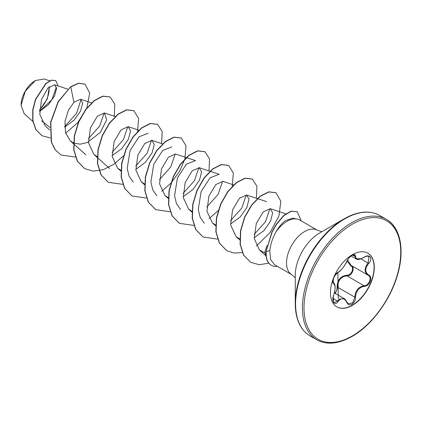 <?xml version="1.0" encoding="UTF-8"?>
<svg xmlns="http://www.w3.org/2000/svg" width="422" height="422" viewBox="0 0 422 422"><rect width="100%" height="100%" fill="white"/><g stroke="black" fill="none" stroke-linecap="round" stroke-linejoin="round"><path stroke-width="0.63" d="M333.174 278.884L333.396 282.951L334.841 285.504M332.953 300.817L334.124 302.674L337.51 301.05L339.183 299.245L344.094 298.586L346.715 301.872A0.559 0.306 157.4 0 1 346.736 302.294C344.283 297.774 341.398 297.515 338.085 301.519C334.804 306.52 331.117 301.255 333.66 295.221C335.522 289.133 335.522 285.283 333.66 283.668C331.117 282.972 334.81 273.461 338.085 272.264C341.398 270.133 344.283 266.54 346.736 261.498C347.892 258.908 349.632 256.856 351.964 255.342C354.248 254.197 355.456 254.545 355.588 256.391C356.041 259.767 358.927 260.026 364.249 257.167C369.619 253.374 373.306 258.628 368.68 263.46C364.819 268.381 364.819 272.227 368.68 274.996C373.312 276.906 369.609 286.417 364.249 286.401C358.927 287.377 356.036 290.969 355.588 297.178C355.456 300.353 354.248 302.711 351.964 304.251C349.632 305.38 347.886 304.726 346.736 302.294M347.601 259.92L351.093 265.412C355.572 267.268 352.17 276.057 347.026 275.882L344.262 276.357C339.705 278.314 337.553 281.975 337.811 287.345L335.29 293.506M346.842 302.147L348.329 303.819L352.702 302.806L354.844 297.178C355.066 292.05 357.292 288.432 361.527 286.327L364.054 285.715C369.044 285.773 372.441 277.048 368.121 275.244L368.132 275.249A0.559 0.369 117.9 0 1 368.121 275.244C364.102 272.322 364.102 268.228 368.121 262.969L368.976 256.455L367.056 256.107M334.298 293.417C336.207 292.103 337.136 290.093 337.083 287.382C337.194 280.15 340.459 276.093 346.868 275.213C351.642 275.429 354.744 267.416 350.577 265.66L347.058 260.923M367.773 253.121A31.012 17.903 -60 0 1 372.394 278.003A31.012 17.903 -60 0 1 352.164 305.233A31.012 17.903 -60 0 1 336.761 306.831M352.37 254.714A31.012 17.903 -60 0 1 367.878 253.179A31.012 17.903 -60 0 1 372.631 278.029A31.012 17.903 -60 0 1 352.37 305.354A31.012 17.903 -60 0 1 336.867 306.889A31.012 17.903 -60 0 1 332.114 282.044A31.012 17.903 -60 0 1 352.37 254.714M35.147 80.665A19.866 11.468 120 0 0 21.1 104.994A19.866 11.468 120 0 0 21.1 105.12M49.675 80.818L44.125 78.988L35.343 80.555L25.273 91.189L21.1 105.242L24.149 113.666L32.869 121.452M382.775 217.678A69.535 40.148 120 0 0 379.536 215.426A69.535 40.148 120 0 0 344.769 218.87A69.535 40.148 120 0 0 299.34 280.145A69.535 40.148 120 0 0 310.001 335.865C300.448 330.12 295.537 319.354 295.273 303.576L295.273 275.165A34.409 19.866 120 0 1 319.602 233.018L344.21 218.812A69.208 39.958 120 0 0 295.273 303.576A69.208 39.958 120 0 0 301.166 327.061M267.079 245.493L264.9 251.691L265.517 255.4L259.467 249.998L264.789 252.82M294.34 218.886L292.641 218.148L285.024 220.811C281.643 223.491 278.473 227.437 275.519 232.649A25.647 14.807 -60 0 1 286.971 221.334A25.647 14.807 -60 0 1 297.135 219.065A25.647 14.807 -60 0 1 299.799 220.062L317.471 230.27A25.647 14.807 120 0 0 304.647 231.541A25.647 14.807 120 0 0 287.894 254.139A25.647 14.807 120 0 0 291.824 274.696L295.273 277.871M291.824 274.696L274.585 264.742L270.56 259.43L269.806 250.636C270.46 244.691 272.359 238.699 275.519 232.649M49.938 127.481L41.541 120.766M39.584 111.482L48.567 104.55L54.591 95.91L56.553 88.467L54.549 84.79L47.95 88.019L41.44 99.566L39.81 114.473L45.37 126.104L49.807 130.066M64.677 127.112L74.145 120.064L80.56 111.028L82.68 103.153L80.555 99.233L73.919 102.298L68.322 110.4L64.977 121.457L65.457 132.561L70.242 140.837L73.518 142.974M73.718 143.063L80.201 144.187L87.354 142.472L100.257 132.487L106.639 119.89L104.503 112.996L97.424 116.15L90.461 127.797L88.52 142.842L93.932 154.51L97.403 156.741M112.12 155.671L121.816 148.56L128.425 139.165L130.551 130.846L128.188 126.669L121.109 129.828L114.151 141.465L112.205 156.509L117.617 168.188L120.892 170.324M135.805 169.343L145.49 162.243L152.11 152.843L154.236 144.524L151.873 140.347L144.799 143.501L137.841 155.138L135.889 170.187L141.301 181.861L144.577 184.003M180.637 209.507L176.491 203.662L174.576 195.824L177.419 177.984L186.345 164.19L195.486 160.587L175.563 154.019L168.483 157.174L161.526 168.811L159.574 183.865L164.986 195.539L168.262 197.675M183.18 196.694L192.87 189.583L199.485 180.189L201.605 171.875L199.247 167.692L192.168 170.852L185.211 182.489L183.259 197.538L188.676 209.212L191.952 211.348M233.624 184.894L222.932 181.37L215.853 184.525L208.895 196.161L206.944 211.211L212.361 222.89L215.637 225.026M230.549 224.045L240.245 216.934L246.854 207.534L248.98 199.226L246.622 195.043L239.543 198.203L232.591 209.829L230.634 224.884L236.046 236.563L239.791 238.905M254.134 237.771L263.871 230.67L270.523 221.244L272.665 212.915L270.307 208.721L263.244 211.86L256.296 223.444L254.192 238.414L259.467 249.998M269.948 208.626L265.485 221.756L254.07 234.495M246.263 194.948L241.822 208.035L230.47 220.753M204.322 223.185L200.181 217.335L198.261 209.497L201.104 191.657L210.029 177.862L219.171 174.26L210.172 171.295M222.579 181.275L218.137 194.357L206.785 207.081M198.889 167.597L194.458 180.674L183.101 193.403M156.947 195.834L152.806 189.984L150.891 182.151L153.729 164.316L162.655 150.517L171.801 146.909M175.204 153.924L170.768 167.006L159.41 179.73M133.262 182.156L129.121 176.317L127.207 168.473L130.045 150.643L138.975 136.833L148.111 133.236M151.519 140.252L147.078 153.334L135.726 166.052M127.834 126.579L123.393 139.661L112.041 152.379M104.15 112.901L99.708 125.983L88.356 138.701M81.056 99.46L76.551 113.333L64.661 126.563M56.39 87.096L51.932 99.692L39.578 111.276M39.578 110.184L47.338 98.843L49.427 86.615M73.919 102.298L70.775 86.932L78.708 83.303L85.08 84.163L89.707 93.135L86.8 107.979M86.457 108.781L77.775 122.638L65.632 133.199M50.334 137.941L42.015 135.742L35.96 129.633L32.911 120.597L32.953 109.994L35.712 99.355L46.051 83.556L51.489 80.291L55.715 80.539L58.157 85.983M70.574 86.816L58.109 101.723L50.593 122.327L51.31 142.114L55.034 149.678L60.963 154.964L55.235 149.794L51.51 142.23L50.793 122.438L58.31 101.839L70.574 86.816L78.513 83.187L84.98 84.105M41.915 135.684L35.764 129.522L32.71 120.486L32.752 109.878L35.517 99.244L45.85 83.44L51.294 80.175L55.614 80.481M60.963 154.964L75.417 157.053M114.272 116.214L114.8 104.134L110.189 97.044L103.095 96.237L94.459 100.605L85.824 109.625L78.729 122.048L74.478 136.116L73.945 149.815L77.437 161.188L84.648 168.636L93.404 171.132L103.49 169.581L113.871 164.253L123.467 155.876M137.54 131.5L138.606 118.403L133.88 110.722L126.785 109.91L118.149 114.278L109.514 123.298L102.414 135.72L98.162 149.789L97.63 163.483L101.122 174.861L108.333 182.309L122.934 184.372M161.642 143.564L162.169 131.485L157.564 124.395L150.469 123.583L141.834 127.956L133.194 136.976L126.099 149.399L121.852 163.467L121.32 177.166L124.812 188.539L132.023 195.987L146.476 198.076M161.726 191.272L170.836 183.227M171.19 182.842L179.572 171.353L184.783 159.305M184.91 158.851L185.975 145.748L181.249 138.068L174.154 137.261L165.519 141.634L156.884 150.654L149.784 163.077L145.537 177.14L145.004 190.839L148.497 202.212L155.707 209.66L170.161 211.754M209.017 170.915L209.544 158.836L204.939 151.746L197.844 150.934L189.209 155.307L180.569 164.322L173.474 176.744L169.222 190.813L168.689 204.512L172.181 215.885L179.392 223.333L193.846 225.427M209.096 218.617L218.211 210.578M232.285 186.202L233.35 173.099L228.624 165.419L221.529 164.612L212.888 168.979L204.253 178L197.158 190.427L192.907 204.491L192.379 218.19L195.871 229.563L203.082 237.011L217.53 239.1M256.386 198.261L256.914 186.186L252.309 179.097L245.214 178.284L236.578 182.657L227.938 191.678L220.843 204.1L216.597 218.163L216.064 231.863L219.556 243.236L226.767 250.684L233.994 253.052L242.27 252.562M256.391 246.026L270.154 232.411L278.916 215.953L280.862 201.336L275.999 192.77L268.993 191.941L260.464 196.177L251.902 204.981L244.797 217.166L240.693 231.024L240.292 244.327L243.737 255.22L250.636 262.294L259.134 264.705L268.814 263.186M301.224 220.891L297.262 211.733L291.196 211.28L283.922 215.579L276.505 224.388L272.143 232.005L266.124 251.296L271.942 231.889L276.31 224.272L283.721 215.463L291.001 211.164L297.262 211.733M110.089 96.986L102.899 96.121L94.259 100.494L85.624 109.514L78.529 121.937L74.283 136L73.75 149.699L77.242 161.072L84.553 168.578M133.779 110.664L126.584 109.794L117.949 114.167L109.314 123.182L102.219 135.604L97.967 149.673L97.435 163.372L100.927 174.745L108.238 182.251M157.464 124.337L150.269 123.472L141.634 127.845L132.999 136.86L125.904 149.288L121.652 163.351L121.119 177.05L124.617 188.423L131.928 195.929M181.149 138.015L173.954 137.145L165.318 141.518L156.683 150.538L149.588 162.961L145.337 177.029L144.809 190.723L148.301 202.096L155.607 209.602M204.839 151.688L197.644 150.818L189.009 155.19L180.373 164.211L173.278 176.633L169.027 190.697L168.494 204.396L171.986 215.774L179.297 223.28M228.524 165.366L221.328 164.496L212.693 168.869L204.058 177.889L196.963 190.311L192.712 204.38L192.179 218.074L195.671 229.452L202.982 236.953M252.208 179.039L245.013 178.174L236.378 182.541L227.743 191.562L220.648 203.984L216.396 218.053L215.864 231.747L219.361 243.125L226.667 250.631M275.898 192.717L268.793 191.825L260.268 196.066L251.702 204.87L244.602 217.056L240.493 230.913L240.092 244.211L243.541 255.11L250.541 262.236M277.354 266.34A24.798 14.316 -60 0 1 271.33 265.274A24.798 14.316 -60 0 1 266.319 251.406L269.806 250.636M271.23 265.216A24.798 14.316 -60 0 1 271.13 265.158A24.798 14.316 -60 0 1 266.124 251.296M39.594 109.704A19.866 11.468 120 0 0 49.094 86.906M348.329 303.819L346.847 301.988C345.491 299.641 344.579 298.507 344.104 298.597L344.104 298.597M334.124 302.674L334.129 302.679C333.169 303.186 332.362 298.011 333.707 295.279L333.66 295.221M361.158 258.66L356.11 258.881L354.237 255.004L352.813 254.93M337.083 287.382L337.811 287.345L354.844 297.178L355.588 297.178M346.868 275.213A0.559 0.28 -91.4 0 0 347.026 275.882L364.054 285.715A0.559 0.316 86 0 1 364.249 286.401M351.051 265.391A0.559 0.332 -61.9 0 0 350.577 265.66M338.085 272.264A0.559 0.469 63.4 0 1 337.874 272.507L337.874 272.507A0.559 0.469 63.4 0 1 337.616 272.538M333.29 279.111L333.032 282.339L333.396 282.951L333.021 282.74L333.449 282.983A0.559 0.522 115.6 0 1 333.66 283.668M333.633 295.294L334.751 291.444L335.142 287.656C335.137 285.035 334.609 283.494 333.554 283.035L333.333 282.909M332.984 298.438L337.51 301.05A0.559 0.285 35.2 0 1 338.085 301.519M355.588 256.391A0.559 0.454 -179.5 0 1 354.844 256.37L352.65 255.104M368.68 263.46L360.989 258.855M368.68 274.996A0.559 0.369 117.9 0 1 368.132 275.249L368.237 275.308M400.747 251.649A69.535 40.148 120 0 0 386.346 219.356A69.535 40.148 120 0 0 351.579 222.8A69.535 40.148 120 0 0 306.15 284.075A69.535 40.148 120 0 0 316.811 339.8A69.535 40.148 120 0 0 351.579 336.355M352.37 224.172A68.417 39.499 120 0 0 303.993 307.965A68.417 39.499 120 0 0 352.37 335.896A68.417 39.499 120 0 0 400.747 252.103A68.417 39.499 120 0 0 352.37 224.172M367.493 212.176A69.208 39.958 120 0 0 344.21 218.812C358.009 211.153 369.783 210.024 379.536 215.426L386.346 219.356C399.956 226.762 404.967 248.922 397.851 273.73C391.025 299.151 371.951 325.283 352.138 336.408C338.338 344.067 326.565 345.201 316.811 339.8L310.001 335.865A69.535 40.148 120 0 0 313.572 337.542M351.093 265.412L367.736 275.017M334.409 292.995L344.094 298.586M344.21 218.812L319.644 232.997M321.944 231.667L317.471 230.27M265.391 255.273L266.113 256.091M292.641 218.148L297.135 219.065M54.549 84.79L67.821 89.169M80.555 99.233L91.743 102.921M70.242 140.837L73.491 143.738M73.692 143.913L85.893 154.811M104.503 112.996L115.19 116.514M93.932 154.51L109.578 168.483M128.188 126.669L138.88 130.192M117.617 168.188L120.866 171.089M151.873 140.341L162.565 143.865M141.301 181.861L144.551 184.762M164.986 195.539L168.241 198.44M199.247 167.692L209.94 171.216M188.676 209.212L191.926 212.113M212.361 222.89L215.61 225.791M246.622 195.043L257.309 198.567M257.547 198.646L266.546 201.61M236.046 236.563L239.796 239.907M270.307 208.721L285.784 213.817M351.099 255.99L356.105 258.881C357.075 260.073 359.787 259.546 364.239 257.299C366.518 256.027 368.095 255.743 368.981 256.455L368.981 256.455M350.872 265.29L367.926 275.133M338.333 298.755L337.874 272.507L335.596 274.643L333.96 277.444L332.958 280.978L333.027 282.882M333.322 296.529L333.427 302.294M334.14 342.88L339.082 341.915M334.757 275.835L337.874 272.507C340.839 271.473 346.805 262.637 346.847 261.392C349.179 256.043 354.306 253.981 354.237 255.004"/></g></svg>
